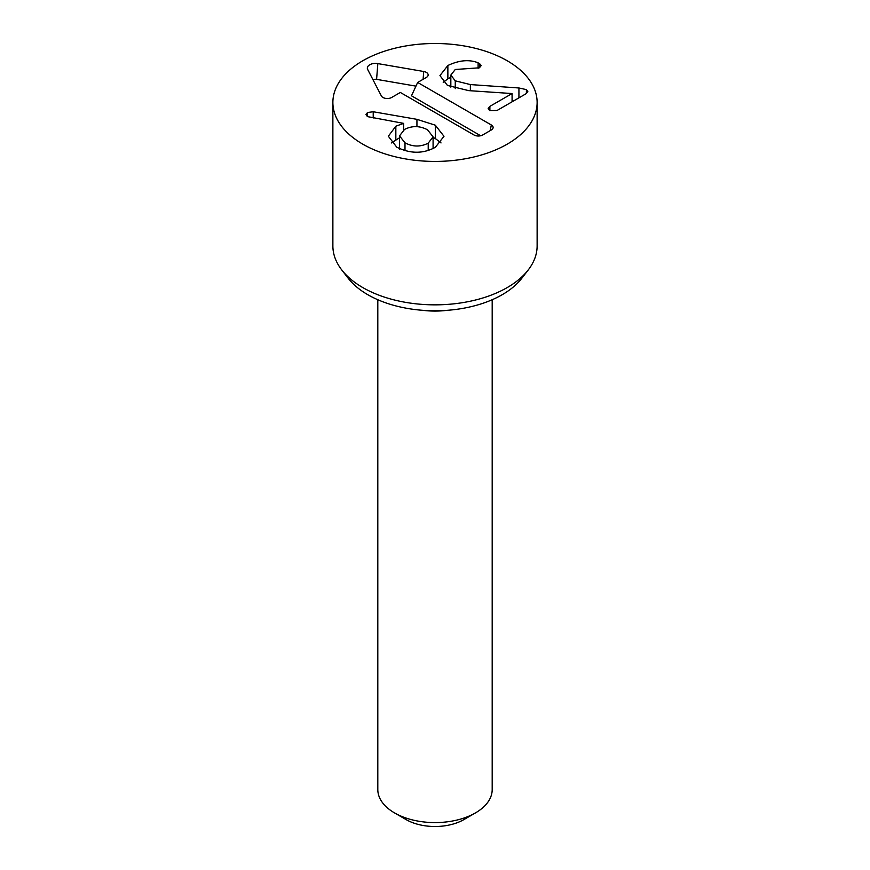 <?xml version="1.0" encoding="UTF-8"?>
<svg xmlns="http://www.w3.org/2000/svg" width="870" height="870" viewBox="0 0 870 870"><rect width="100%" height="100%" fill="white"/><g stroke="black" fill="none" stroke-linecap="round" stroke-linejoin="round"><path stroke-width="1.3" d="M403.658 123.366L367.455 116.613L365.944 114.59L367.521 112.513L373.219 111.751L416.937 119.342L435.315 125.193L443.983 136.296L435.37 147.28C423.179 153.914 410.303 153.881 396.753 147.171L388.335 136.231L395.839 126.204L403.658 123.366L403.658 129.989M391.304 142.984L399.526 137.786M447.865 65.5C459.153 60.171 469.245 59.28 478.119 62.803L481.251 65.5L479.403 67.806L455.26 69.491L450.834 75.07L455.26 80.834L470.365 84.575L518.933 87.979L526.394 89.621L527.818 91.513L526.024 93.753L497.042 110.49L489.701 110.588L488.157 108.467L489.886 106.357L512.082 93.547L468.723 90.632L447.441 85.423L439.948 75.581L447.865 65.5L447.865 78.844L450.834 77.332M512.082 100.833L513.572 100.942M518.933 87.979L518.933 97.842M443.221 82.324L447.865 78.844M478.119 62.803L478.119 68.328M512.082 93.547L512.082 101.801M455.26 80.834L455.26 88.642M416.937 119.342L416.937 126.683M404.996 142.832C412.815 146.954 420.558 147.063 428.214 143.148L433.086 136.862L427.551 129.815C419.753 125.704 412.065 125.584 404.506 129.456L399.526 135.872L404.996 142.832L404.996 150.673M428.214 143.148L428.214 150.412M435.315 125.193L435.315 138.537L441.025 142.93M433.086 137.384L435.315 138.537M491.332 124.975A6.123 3.534 180 0 1 493.007 128.151A6.123 3.534 180 0 1 491.332 129.978L482.665 134.981A6.123 3.534 180 0 1 473.998 134.981L400.341 92.459L391.674 97.462A6.188 3.578 180 0 1 381.364 95.95L367.673 69.459A8.167 4.72 180 0 1 367.477 69.002A8.167 4.72 180 0 1 377.841 63.597L423.723 71.492A6.188 3.578 180 0 1 428.04 75.592A6.188 3.578 180 0 1 426.333 77.452L417.665 82.454L491.332 124.975L490.169 130.652M480.686 135.753L411.477 95.787L417.665 82.454M415.958 86.141L376.59 79.355A3.795 2.186 0 0 0 373.012 79.801M377.808 299.726L377.808 789.568A57.192 33.016 0 0 0 394.556 812.917L406.116 819.594A40.846 23.588 0 0 0 463.884 819.594L475.444 812.917A57.192 33.016 0 0 0 492.192 789.568L492.192 299.726M394.556 812.917A57.192 33.016 0 0 0 475.444 812.917L463.884 819.594M422.755 310.318A57.192 33.016 0 0 0 447.245 310.318M341.769 269.961L348.228 278.302A95.047 54.875 0 0 0 367.792 294.702A95.047 54.875 0 0 0 521.772 278.302L528.231 269.961A102.127 58.964 180 0 1 362.79 287.578A102.127 58.964 180 0 1 341.769 269.961A102.127 58.964 180 0 1 332.873 245.884L332.873 102.464A102.127 58.964 180 0 1 435 43.5A102.127 58.964 180 0 1 537.127 102.464A102.127 58.964 180 0 1 474.085 156.937A102.127 58.964 180 0 1 362.79 144.159A102.127 58.964 180 0 1 332.873 102.464M537.127 102.464L537.127 245.884A102.127 58.964 180 0 1 528.231 269.961M395.839 126.204L395.839 139.548M470.365 84.575L470.365 90.741M526.394 89.621L526.394 93.514M479.696 63.499L479.696 67.621M489.886 106.357L489.886 110.686M367.521 112.513L367.521 116.645M373.219 111.751L373.219 118.026M423.723 71.492L423.103 79.311M377.841 63.597L376.59 79.355M450.834 75.07L450.834 87.109M433.086 148.498L433.086 136.862M399.526 149.205L399.526 135.872"/></g></svg>
